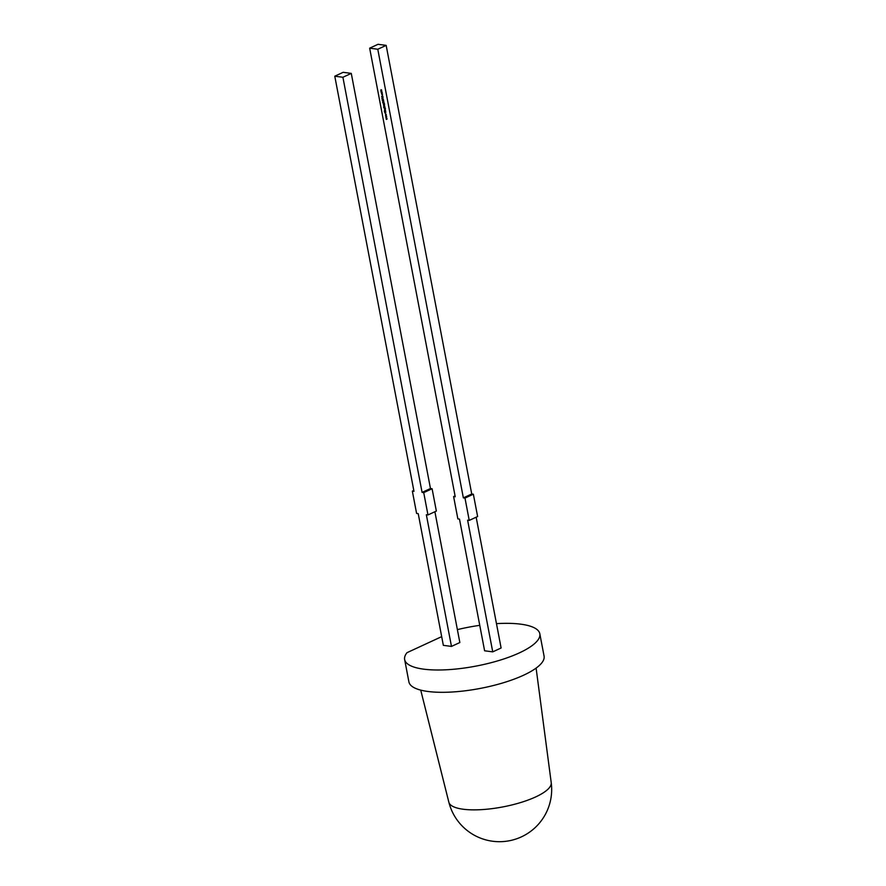 <?xml version="1.0" encoding="UTF-8"?>
<svg xmlns="http://www.w3.org/2000/svg" width="886" height="886" viewBox="0 0 886 886"><rect width="100%" height="100%" fill="white"/><g stroke="black" fill="none" stroke-linecap="round" stroke-linejoin="round"><path stroke-width="1.33" d="M420.728 690.116L448.848 802.207A52.119 14.996 -10.8 0 0 481.707 809.627A52.119 14.996 -10.8 0 0 535.676 796.924A52.119 14.996 -10.8 0 0 551.225 782.681L536.108 668.11M496.47 623.644A68.798 19.802 169.2 0 1 520.824 624.176A68.798 19.802 169.2 0 1 539.818 633.767L544.07 656.094A68.798 19.802 169.2 0 1 503.613 682.685A68.798 19.802 169.2 0 1 427.894 691.468A68.798 19.802 169.2 0 1 408.9 681.877L404.647 659.561A68.798 19.802 169.2 0 1 406.984 652.683L441.682 636.635M539.818 633.767A68.798 19.802 169.2 0 1 499.361 660.369A68.798 19.802 169.2 0 1 423.63 669.152A68.798 19.802 169.2 0 1 404.647 659.561M386.728 116.919L385.886 117.362L386.296 116.022L385.51 115.379L386.728 116.919M385.576 110.894L384.635 110.772L385.576 110.894M385.476 110.373L384.557 110.407L384.812 109.321L385.476 110.373M385.299 109.443L384.535 109.786M384.701 107.162L383.572 107.173L384.17 105.91L384.701 107.162M383.915 106.475L384.17 105.91M384.413 104.758L383.461 104.637L384.413 104.758M383.25 103.64L383.14 102.964L384.192 103.153L384.413 104.426L383.992 103.23L383.871 104.382L383.361 103.596M384.225 103.773L383.871 104.382L383.339 103.153M382.796 101.159L382.674 100.539L383.671 100.893L382.896 101.115M382.763 97.781L383.04 98.844L382.796 97.947L382.231 98.634L381.844 98.147L382.94 97.704M382.586 98.479L382.143 97.626M382.309 92.676L381.777 93.373L381.213 92.155L382.132 92.753L381.777 93.373L382.132 92.753M377.779 49.251L369.661 48.176L455.238 496.791L453.61 496.581L457.863 518.897L459.491 519.107L484.609 650.789L492.738 651.863L467.62 520.182L469.237 520.403L464.984 498.076L463.356 497.866L377.779 49.251L386.163 45.374L471.74 493.989L473.357 494.2L477.62 516.527L469.237 520.403M381.899 91.601L380.98 91.635L381.046 89.752L381.755 90.87L380.969 91.07L381.899 91.601M381.567 89.874L380.803 90.173M381.744 90.771L380.969 91.07M382.597 94.237L382.087 94.968L381.556 93.606L382.043 94.813L382.099 93.683L382.431 94.315L382.087 94.968L382.431 94.315M382.043 94.813L382.42 94.259M383.04 97.604L381.578 96.552L382.719 95.909L383.04 97.604M383.372 100.229L382.265 100.151L383.35 99.73L382.043 99.01L383.483 99.741M383.992 102.566L382.652 102.388L383.317 101.513L383.992 102.566M383.815 101.635L383.051 101.99M384.557 105.545L383.538 104.958L384.557 105.545M384.136 108.269L384.026 107.594L385.078 107.782L385.288 109.056L384.867 107.859L384.757 109L384.247 108.214M385.1 108.402L384.757 109L384.225 107.771M385.842 112.289L384.579 112.278L384.358 111.149L385.111 112.101L385.643 111.248L385.222 112.212L385.842 112.289M386.34 114.859L385.499 115.302L385.908 113.962L385.111 113.308L386.34 114.859M387.127 118.979L386.285 119.422L386.695 118.082L385.897 117.439L387.127 118.979M457.386 629.614A68.798 19.802 169.2 0 1 479.758 625.35M413.795 490.445L412.344 491.121L416.597 513.437L418.225 513.659L443.343 645.34L451.472 646.415L459.845 642.538L434.893 511.743M492.738 651.863L501.111 647.987L476.159 517.191M464.984 498.076L473.357 494.2M463.356 497.866L471.74 493.989M369.661 48.176L378.034 44.3L386.163 45.374M453.61 496.581L455.061 495.905M451.472 646.415L426.343 514.733L427.971 514.943L436.355 511.067L432.091 488.751L423.718 492.627L427.971 514.943M423.718 492.627L422.09 492.406L430.474 488.529L432.091 488.751M430.474 488.529L351.277 73.394L342.904 77.27L422.09 492.406M412.344 491.121L413.972 491.331L334.775 76.196L343.159 72.32L351.277 73.394M334.775 76.196L342.904 77.27M381.91 91.657L380.98 91.635M382.187 92.665L381.268 92.642M382.254 94.891L381.722 93.528M381.866 96.585L382.719 95.921M382.265 96.352L382.387 96.995L382.387 96.297M383.483 100.184L382.265 100.151M383.228 99.232L382.076 99.166M382.918 100.849L382.364 100.882M383.682 100.949L382.874 100.949M384.003 102.621L382.686 102.554M384.546 104.194L383.937 103.23M384.391 103.695L384.037 104.304M384.269 103.673L383.638 103.186L383.848 104.216L383.372 103.64M384.424 104.825L383.494 104.803M384.568 105.6L383.638 105.578M384.878 107.25L383.572 107.173M383.97 106.453L384.336 105.833M384.845 106.575L384.203 106.076L384.391 107.128L383.926 106.553M385.432 108.812L384.823 107.848M385.266 108.325L384.923 108.923M385.155 108.302L384.524 107.815L384.723 108.845L384.247 108.269M385.488 110.429L384.557 110.407M385.587 110.96L384.657 110.938M385.853 112.356L384.579 112.278M385.676 111.403L385.111 112.101M386.44 115.966L385.698 116.354M386.695 118.082L386.086 118.414M448.859 802.218A52.196 52.196 0 0 0 521.4 836.871A52.196 52.196 0 0 0 551.225 782.67"/></g></svg>
